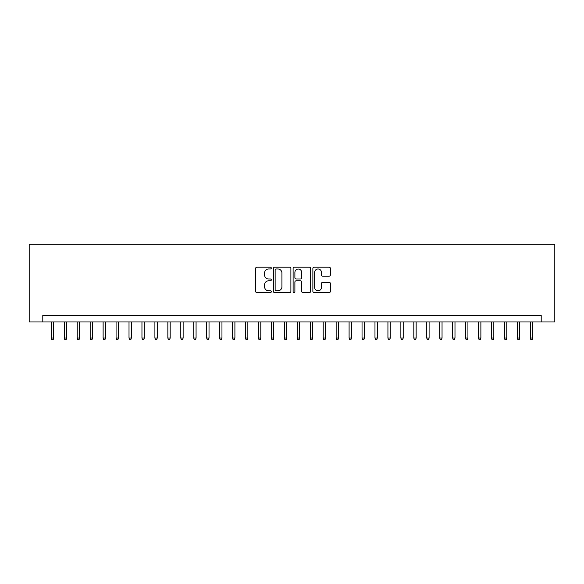 <?xml version="1.0" encoding="UTF-8"?>
<svg xmlns="http://www.w3.org/2000/svg" width="584" height="584" viewBox="0 0 584 584"><rect width="100%" height="100%" fill="white"/><g stroke="black" fill="none" stroke-linecap="round" stroke-linejoin="round"><path stroke-width="0.88" d="M271.29 268.078A0.891 0.891 0 0 0 270.399 267.187L256.894 267.187A1.27 1.27 0 0 0 255.624 268.457L255.624 291.336A1.27 1.27 0 0 0 256.894 292.606L270.399 292.606A0.891 0.891 0 0 0 271.29 291.715A0.891 0.891 0 0 0 270.399 290.825L268.647 290.825A4.066 4.066 0 0 1 264.581 286.759L264.581 284.853A4.066 4.066 0 0 1 268.647 280.787L270.399 280.787A0.891 0.891 0 0 0 271.29 279.897A0.891 0.891 0 0 0 270.399 279.006L268.647 279.006A4.066 4.066 0 0 1 264.581 274.94L264.581 273.035A4.066 4.066 0 0 1 268.647 268.969L270.399 268.969A0.891 0.891 0 0 0 271.29 268.078M329.135 276.144A1.27 1.27 0 0 0 330.405 274.874L330.405 268.457A1.27 1.27 0 0 0 329.135 267.187L314.141 267.187A1.27 1.27 0 0 0 312.871 268.457L312.871 291.336A1.27 1.27 0 0 0 314.141 292.606L329.135 292.606A1.27 1.27 0 0 0 330.405 291.336L330.405 283.583A1.27 1.27 0 0 0 329.135 282.313L322.718 282.313A1.27 1.27 0 0 0 321.448 283.583L321.448 287.423A3.402 3.402 0 0 1 318.046 290.825A3.402 3.402 0 0 1 314.652 287.423L314.652 272.37A3.402 3.402 0 0 1 318.046 268.969A3.402 3.402 0 0 1 321.448 272.37L321.448 274.874A1.27 1.27 0 0 0 322.718 276.144L329.135 276.144M541.207 321.966L554.8 321.966L554.8 244.294L29.2 244.294L29.2 321.966L541.207 321.966L541.207 315.499L42.793 315.499L42.793 321.966M290.89 268.457A1.27 1.27 0 0 0 289.62 267.187L274.626 267.187A1.27 1.27 0 0 0 273.356 268.457L273.356 291.336A1.27 1.27 0 0 0 274.626 292.606L289.62 292.606A1.27 1.27 0 0 0 290.89 291.336L290.89 268.457M294.38 267.187L309.374 267.187A1.27 1.27 0 0 1 310.644 268.457L310.644 291.336A1.27 1.27 0 0 1 309.374 292.606L302.957 292.606A1.27 1.27 0 0 1 301.687 291.336L301.687 282.057A1.27 1.27 0 0 0 300.417 280.787L296.161 280.787A1.27 1.27 0 0 0 294.891 282.057L294.891 291.715A0.891 0.891 0 0 1 294 292.606A0.891 0.891 0 0 1 293.11 291.715L293.11 268.457A1.27 1.27 0 0 1 294.38 267.187M276.02 268.969A0.891 0.891 0 0 0 275.13 269.859L275.13 289.934A0.891 0.891 0 0 0 276.02 290.825L277.86 290.825A4.066 4.066 0 0 0 281.926 286.759L281.926 273.035A4.066 4.066 0 0 0 277.86 268.969L276.02 268.969M301.687 272.429A3.402 3.402 0 0 0 298.293 269.034A3.402 3.402 0 0 0 294.891 272.429L294.891 277.736A1.27 1.27 0 0 0 296.161 279.006L300.417 279.006A1.27 1.27 0 0 0 301.687 277.736L301.687 272.429M53.67 338.019L53.151 339.706L51.852 339.706L51.341 338.019L53.67 338.019L53.67 321.966M51.341 338.019L51.341 321.966M66.612 338.019L66.094 339.706L64.802 339.706L64.284 338.019L66.612 338.019L66.612 321.966M64.284 338.019L64.284 321.966M79.563 338.019L79.044 339.706L77.745 339.706L77.227 338.019L79.563 338.019L79.563 321.966M77.227 338.019L77.227 321.966M92.506 338.019L91.987 339.706L90.695 339.706L90.177 338.019L92.506 338.019L92.506 321.966M90.177 338.019L90.177 321.966M105.448 338.019L104.93 339.706L103.638 339.706L103.12 338.019L105.448 338.019L105.448 321.966M103.12 338.019L103.12 321.966M118.399 338.019L117.88 339.706L116.581 339.706L116.07 338.019L118.399 338.019L118.399 321.966M116.07 338.019L116.07 321.966M131.342 338.019L130.823 339.706L129.531 339.706L129.013 338.019L131.342 338.019L131.342 321.966M129.013 338.019L129.013 321.966M144.292 338.019L143.773 339.706L142.474 339.706L141.956 338.019L144.292 338.019L144.292 321.966M141.956 338.019L141.956 321.966M157.235 338.019L156.716 339.706L155.424 339.706L154.906 338.019L157.235 338.019L157.235 321.966M154.906 338.019L154.906 321.966M170.178 338.019L169.659 339.706L168.367 339.706L167.849 338.019L170.178 338.019L170.178 321.966M167.849 338.019L167.849 321.966M183.128 338.019L182.609 339.706L181.31 339.706L180.799 338.019L183.128 338.019L183.128 321.966M180.799 338.019L180.799 321.966M196.071 338.019L195.552 339.706L194.26 339.706L193.742 338.019L196.071 338.019L196.071 321.966M193.742 338.019L193.742 321.966M209.021 338.019L208.503 339.706L207.203 339.706L206.685 338.019L209.021 338.019L209.021 321.966M206.685 338.019L206.685 321.966M221.964 338.019L221.446 339.706L220.153 339.706L219.635 338.019L221.964 338.019L221.964 321.966M219.635 338.019L219.635 321.966M234.907 338.019L234.388 339.706L233.096 339.706L232.578 338.019L234.907 338.019L234.907 321.966M232.578 338.019L232.578 321.966M247.857 338.019L247.339 339.706L246.039 339.706L245.521 338.019L247.857 338.019L247.857 321.966M245.521 338.019L245.521 321.966M260.8 338.019L260.281 339.706L258.989 339.706L258.471 338.019L260.8 338.019L260.8 321.966M258.471 338.019L258.471 321.966M273.75 338.019L273.232 339.706L271.932 339.706L271.414 338.019L273.75 338.019L273.75 321.966M271.414 338.019L271.414 321.966M286.693 338.019L286.175 339.706L284.882 339.706L284.364 338.019L286.693 338.019L286.693 321.966M284.364 338.019L284.364 321.966M299.636 338.019L299.118 339.706L297.825 339.706L297.307 338.019L299.636 338.019L299.636 321.966M297.307 338.019L297.307 321.966M312.586 338.019L312.068 339.706L310.768 339.706L310.25 338.019L312.586 338.019L312.586 321.966M310.25 338.019L310.25 321.966M325.529 338.019L325.011 339.706L323.719 339.706L323.2 338.019L325.529 338.019L325.529 321.966M323.2 338.019L323.2 321.966M338.479 338.019L337.961 339.706L336.661 339.706L336.143 338.019L338.479 338.019L338.479 321.966M336.143 338.019L336.143 321.966M351.422 338.019L350.904 339.706L349.612 339.706L349.093 338.019L351.422 338.019L351.422 321.966M349.093 338.019L349.093 321.966M364.365 338.019L363.847 339.706L362.554 339.706L362.036 338.019L364.365 338.019L364.365 321.966M362.036 338.019L362.036 321.966M377.315 338.019L376.797 339.706L375.497 339.706L374.979 338.019L377.315 338.019L377.315 321.966M374.979 338.019L374.979 321.966M390.258 338.019L389.74 339.706L388.448 339.706L387.929 338.019L390.258 338.019L390.258 321.966M387.929 338.019L387.929 321.966M403.201 338.019L402.69 339.706L401.391 339.706L400.872 338.019L403.201 338.019L403.201 321.966M400.872 338.019L400.872 321.966M416.151 338.019L415.633 339.706L414.341 339.706L413.822 338.019L416.151 338.019L416.151 321.966M413.822 338.019L413.822 321.966M429.094 338.019L428.576 339.706L427.284 339.706L426.765 338.019L429.094 338.019L429.094 321.966M426.765 338.019L426.765 321.966M442.044 338.019L441.526 339.706L440.226 339.706L439.708 338.019L442.044 338.019L442.044 321.966M439.708 338.019L439.708 321.966M454.987 338.019L454.469 339.706L453.177 339.706L452.658 338.019L454.987 338.019L454.987 321.966M452.658 338.019L452.658 321.966M467.93 338.019L467.419 339.706L466.12 339.706L465.601 338.019L467.93 338.019L467.93 321.966M465.601 338.019L465.601 321.966M480.88 338.019L480.362 339.706L479.07 339.706L478.551 338.019L480.88 338.019L480.88 321.966M478.551 338.019L478.551 321.966M493.823 338.019L493.305 339.706L492.013 339.706L491.494 338.019L493.823 338.019L493.823 321.966M491.494 338.019L491.494 321.966M506.773 338.019L506.255 339.706L504.956 339.706L504.437 338.019L506.773 338.019L506.773 321.966M504.437 338.019L504.437 321.966M519.716 338.019L519.198 339.706L517.906 339.706L517.387 338.019L519.716 338.019L519.716 321.966M517.387 338.019L517.387 321.966M532.659 338.019L532.148 339.706L530.849 339.706L530.33 338.019L532.659 338.019L532.659 321.966M530.33 338.019L530.33 321.966"/></g></svg>

